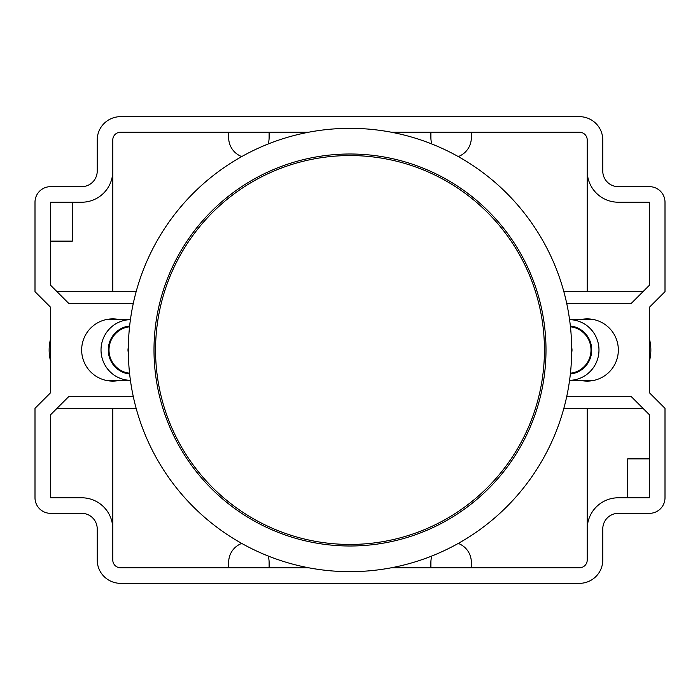 <?xml version="1.0" encoding="UTF-8"?>
<svg xmlns="http://www.w3.org/2000/svg" width="700" height="700" viewBox="0 0 700 700"><rect width="100%" height="100%" fill="white"/><g stroke="black" fill="none" stroke-linecap="round" stroke-linejoin="round"><path stroke-width="1.05" d="M570.36 373.993A24.115 23.748 -90 0 0 570.36 326.007M594.134 319.664L569.581 319.664A30.336 29.873 90 0 1 596.794 338.616A30.336 29.873 90 0 1 590.231 371.446A30.336 29.873 90 0 1 569.581 380.328L594.134 380.336M570.447 326.795A23.336 22.978 90 0 1 570.447 373.205M649.442 339.001A42.779 42.131 90 0 1 649.442 360.999M571.655 347.445A9.336 9.188 90 0 1 571.655 352.555M129.64 373.993A24.115 23.748 -90 0 1 129.64 326.007M105.866 319.664L130.419 319.664A30.336 29.873 90 0 0 103.206 338.616A30.336 29.873 90 0 0 109.769 371.446A30.336 29.873 90 0 0 130.419 380.328L105.866 380.336M50.558 339.001A42.779 42.131 90 0 0 50.558 360.999M128.345 347.445A9.336 9.188 90 0 0 128.345 352.555M129.553 326.795A23.336 22.978 90 0 0 129.553 373.205M350 544.442A194.442 194.442 0 0 0 544.442 350A194.442 194.442 0 0 0 350 155.558A194.442 194.442 0 0 0 155.558 350A194.442 194.442 0 0 0 350 544.442M350 154A196 196 0 0 0 154 350A196 196 0 0 0 350 546A196 196 0 0 0 546 350A196 196 0 0 0 350 154M119.691 319.664A31.115 31.115 0 0 0 81.664 350A31.115 31.115 0 0 0 119.691 380.336M580.309 319.664A31.115 31.115 0 0 1 618.336 350A31.115 31.115 0 0 1 580.309 380.336M350 128.336A221.664 221.664 0 0 1 571.664 350A221.664 221.664 0 0 1 350 571.664A221.664 221.664 0 0 1 128.336 350A221.664 221.664 0 0 1 350 128.336M133.298 396.664L68.661 396.664L50.558 414.776L50.558 497.779L81.664 497.779A31.115 31.115 0 0 1 112.779 528.885L112.779 560A7.779 7.779 0 0 0 120.558 567.779L308.656 567.779M136.15 408.336L56.998 408.336M112.779 408.336L112.779 528.885M391.344 567.779L579.442 567.779A7.779 7.779 0 0 0 587.221 560L587.221 528.885A31.115 31.115 0 0 1 618.336 497.779L649.442 497.779L649.442 414.776L631.339 396.664L566.702 396.664M471.336 567.779L471.336 562.336A20.221 20.221 0 0 0 458.273 543.419M431.918 555.975A20.221 20.221 0 0 0 430.885 562.336L430.885 567.779M268.082 555.975A20.221 20.221 0 0 1 269.115 562.336L269.115 567.779M228.664 567.779L228.664 562.336A20.221 20.221 0 0 1 241.727 543.419M587.221 408.336L587.221 528.885M643.003 408.336L563.85 408.336M627.664 497.779L627.664 458.885L649.442 458.885M566.702 303.336L631.339 303.336L649.442 285.224L649.442 202.221L618.336 202.221A31.115 31.115 0 0 1 587.221 171.115L587.221 140A7.779 7.779 0 0 0 579.442 132.221L391.344 132.221M587.221 291.664L587.221 171.115M563.85 291.664L643.003 291.664M308.656 132.221L120.558 132.221A7.779 7.779 0 0 0 112.779 140L112.779 171.115A31.115 31.115 0 0 1 81.664 202.221L50.558 202.221L50.558 285.224L68.661 303.336L133.298 303.336M228.664 132.221L228.664 137.664A20.221 20.221 0 0 0 241.727 156.581M268.082 144.025A20.221 20.221 0 0 0 269.115 137.664L269.115 132.221M431.918 144.025A20.221 20.221 0 0 1 430.885 137.664L430.885 132.221M471.336 132.221L471.336 137.664A20.221 20.221 0 0 1 458.273 156.581M112.779 291.664L112.779 171.115M56.998 291.664L136.15 291.664M72.336 202.221L72.336 241.115L50.558 241.115M665 408.336L649.442 392.779L649.442 307.221L665 291.664L665 202.221A15.558 15.558 0 0 0 649.442 186.664L618.336 186.664A15.558 15.558 0 0 1 602.779 171.115L602.779 140A23.336 23.336 0 0 0 579.442 116.664L120.558 116.664A23.336 23.336 0 0 0 97.221 140L97.221 171.115A15.558 15.558 0 0 1 81.664 186.664L50.558 186.664A15.558 15.558 0 0 0 35 202.221L35 291.664L50.558 307.221L50.558 392.779L35 408.336L35 497.779A15.558 15.558 0 0 0 50.558 513.336L81.664 513.336A15.558 15.558 0 0 1 97.221 528.885L97.221 560A23.336 23.336 0 0 0 120.558 583.336L579.442 583.336A23.336 23.336 0 0 0 602.779 560L602.779 528.885A15.558 15.558 0 0 1 618.336 513.336L649.442 513.336A15.558 15.558 0 0 0 665 497.779L665 408.336"/></g></svg>
